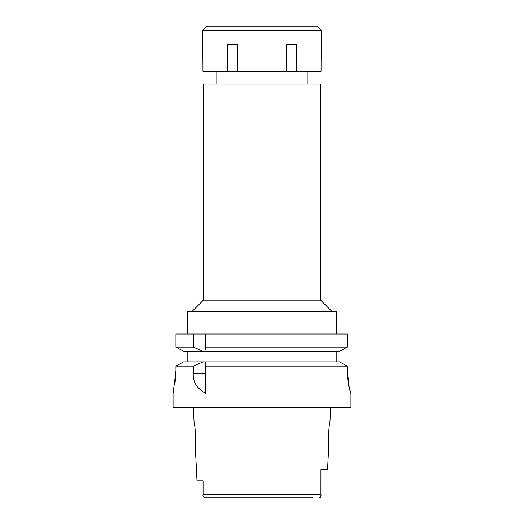 <?xml version="1.0" encoding="UTF-8"?>
<svg xmlns="http://www.w3.org/2000/svg" width="524" height="524" viewBox="0 0 524 524"><rect width="100%" height="100%" fill="white"/><g stroke="black" fill="none" stroke-linecap="round" stroke-linejoin="round"><path stroke-width="0.79" d="M203.063 480.855L197.004 480.855L203.063 480.855L203.063 493.693M312.802 497.8L204.76 497.8C203.273 497.158 202.709 496.09 203.063 494.577L320.937 494.558M197.004 480.855L195.138 443.442C196.094 444.038 194.941 421.63 194.077 422.259L193.336 407.436M194.646 425.364L194.882 426.942M195.111 428.737L195.4 440.324M320.334 497.341L320.609 496.949M320.812 496.379L320.878 495.999M320.917 495.521L320.937 469.563L320.937 494.577C321.291 496.09 320.727 497.158 319.24 497.8M320.937 493.693L320.937 469.563L320.937 493.693L320.937 469.563L327.559 469.563L328.862 443.442L328.6 440.324M330.664 407.436L329.923 422.259C329.079 421.558 327.9 444.064 328.862 443.442M328.476 437.009L328.555 432.876M175.861 374.889L175.959 370.723L173.044 393.314L173.044 407.436L350.956 407.436L350.956 393.314L348.925 386.607C347.844 381.734 347.288 376.442 347.248 370.723L347.248 366.138L344.818 364.802M175.959 370.723L175.959 366.138L193.277 366.138L193.277 373.232C192.708 381.741 196.788 388.435 205.519 393.314L205.519 366.138L347.248 366.138L347.248 370.723L349.436 388.808M174.898 384.302L175.848 375.197M341.923 363.204L339.545 361.894L205.519 361.894L205.519 363.911M193.277 366.138L203.096 361.894L205.519 361.894L205.519 366.138M203.096 361.894L183.583 361.894L175.959 366.138M181.199 363.224L178.415 364.769M187.166 361.894L187.166 351.309L183.583 351.309L203.096 351.309L187.166 351.309M205.519 349.285L205.519 347.065L347.248 347.065L347.248 334.011L175.959 334.011L175.959 347.065L183.583 351.309M205.519 347.065L205.519 334.011M347.248 334.011L347.248 347.065L339.545 351.309L336.834 351.309L336.834 361.894M350.89 393.308L349.718 389.895M339.545 361.894L347.248 366.138M336.834 351.309L203.096 351.309L193.277 347.065L175.959 347.065M205.519 351.309L339.545 351.309M193.277 334.011L193.277 347.065M336.27 334.011L336.27 311.42L187.73 311.42L187.73 334.011M320.596 300.121L320.596 84.089L203.404 84.089L203.404 300.121L320.596 300.121L331.895 311.42M262 71.382L321.035 71.382L321.304 30.438L202.696 30.438L202.965 71.382L262 71.382M296.407 71.382L296.407 44.553L286.628 44.553L286.628 71.382M293.014 44.553L293.014 71.382M237.372 71.382L237.372 44.553L227.593 44.553L227.593 71.382M230.986 44.553L230.986 71.382M321.304 30.438L317.066 26.2L206.934 26.2L202.696 30.438M193.277 373.232L205.519 373.232M203.404 300.121L192.105 311.42M216.818 71.382L216.818 84.089M307.182 71.382L307.182 84.089"/></g></svg>
